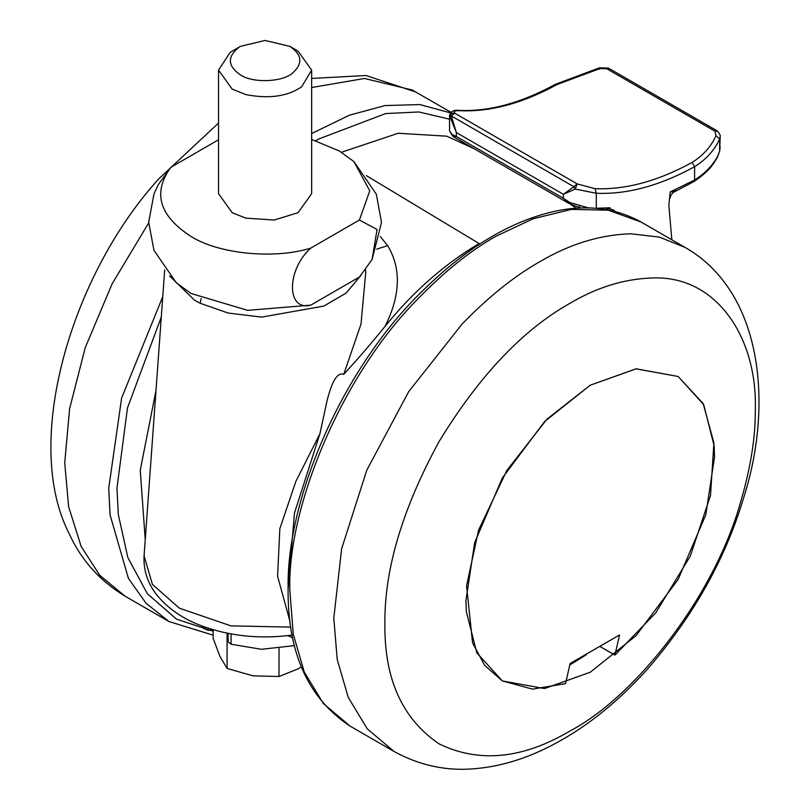 <?xml version="1.0" encoding="UTF-8"?>
<svg xmlns="http://www.w3.org/2000/svg" width="809" height="809" viewBox="0 0 809 809"><rect width="100%" height="100%" fill="white"/><g stroke="black" fill="none" stroke-linecap="round" stroke-linejoin="round"><path stroke-width="1.21" d="M605.658 209.491L610.037 207.761L608.803 210.057M671.844 239.788L668.861 205.537L670.176 191.986C673.978 191.733 675.788 191.025 675.606 189.882M669.68 198.751L670.974 195.171L673.128 192.522L693.849 181.631C709.867 170.699 712.638 164.925 717.199 157.694L719.697 151.101L720.172 136.691L719.656 138.875C714.6 150.09 706.247 159.363 694.597 166.705L694.597 166.705C659.76 185.757 626.985 194.605 596.284 193.26L575.199 189.063L563.367 194.322L573.834 186.697L575.199 189.063L577.201 183.916L594.999 188.649L596.284 193.26L596.284 208.287L610.037 207.761M569.769 203.787L563.367 198.266L569.819 202.533L588.507 207.923M569.819 202.533L570.052 203.898L568.333 203.11M452.716 136.215L449.541 130.836L453.92 137.055L568.211 203.039M451.796 134.405L456.357 136.488L453.697 136.711M670.176 191.986L694.597 180.013C704.619 173.733 712.223 165.956 717.421 156.693L719.697 151.101M594.999 188.649C625.317 189.973 657.697 181.236 692.12 162.437C703.264 155.389 711.222 146.459 715.995 135.649L719.656 138.875L719.656 150.818L720.172 147.258M717.421 156.693L717.199 157.694M692.12 162.437L694.597 166.705L694.597 180.013L693.849 181.631M460.008 110.712L458.996 110.408C488.879 111.763 521.026 103.067 555.439 84.298L599.267 67.875L608.267 68.057L606.73 68.735L599.874 68.603L557.128 84.5C522.705 103.299 490.335 112.036 460.008 110.712C455.315 110.459 453.566 111.298 454.739 113.209L577.201 183.916L573.834 186.697L451.371 115.99L456.357 132.545L450.006 116.779C450.34 113.958 451.918 112.764 454.739 113.209L450.006 116.779L449.541 115.282M599.176 69.321L599.874 68.603M555.48 84.267L557.128 84.5M720.162 136.559L720.172 136.691C720.698 136.114 719.858 134.304 717.664 131.24L717.32 131.007M715.995 135.649L714.954 131.21L717.057 130.805L608.843 68.32L606.73 68.735L714.954 131.21L717.664 131.24M578.182 208.105L579.709 206.335M460.503 142.313L461.322 141.322M586.141 654.875L569.849 664.917M714.145 445.911L714.529 456.954L705.802 514.817L678.124 579.456L635.985 635.743L590.236 672.228L544.487 688.57L502.349 680.935L476.784 652.812L466.328 611.503L465.944 600.47L474.671 542.606L502.349 477.967L544.487 421.681L590.236 385.195L635.985 368.853L678.124 376.488L703.699 404.611L714.145 445.911M289.804 46.356L298.036 51.109L311.667 70.12L301.686 86.745C287.579 96.473 268.962 99.092 245.865 94.592L232.183 89.121L218.541 70.12L230.231 52.302L240.415 46.356L265.109 40.45L289.804 46.356C302.192 54.658 303.102 63.567 292.545 73.083C282.766 82.103 252.671 83.408 240.415 74.873C227.562 66.004 227.076 56.802 238.958 47.256L240.415 46.356M311.667 70.12L311.667 193.675L298.036 212.686L274.231 220.038L245.865 218.157L232.183 212.686L218.541 193.675L218.541 70.12M311.667 139.492L339.193 150.909L353.927 161.598L369.764 190.853L359.418 220.008L377.055 229.503L372.079 259.487L359.418 277.042L310.727 305.155C286.376 311.354 286.356 270.095 310.727 248.13L359.418 220.008M212.898 629.645L208.409 630.373L204.121 628.684L201.623 625.832M294.466 645.612L261.489 649.293L231.061 644.237L228.138 641.759L228.077 633.366M301.312 666.899L298.036 668.901L279.024 676.486L253.055 675.859L227.086 668.446L220.129 656.847L213.172 638.463L213.172 629.726M279.024 676.486L279.024 648.535M227.086 668.446L227.086 633.164M310.727 305.155L247.645 310.343L191.025 293.475L176.291 282.776L153.932 250.274L148.704 222.242L153.922 194.13L158.139 184.897L170.8 167.342L218.541 139.775M310.727 248.13C274.443 259.497 218.814 254.066 191.025 236.45C159.171 215.861 152.426 192.825 170.8 167.342M360.875 275.434L346.171 293.05L323.822 306.095L261.61 317.108L228.057 313.022L200.197 303.254L194.605 300.25L169.607 275.96M380.2 236.44L387.632 245.612C401.385 268.376 400.536 295.295 385.064 326.361C412.954 291.837 444.303 264.23 479.12 243.539L366.325 175.614M341.469 152.264L398.17 133.273L446.76 136.175L474.084 148.694M570.032 203.969L576.22 208.237M608.934 208.247L614.577 210.562M570.143 663.481L565.542 683.625L532.524 689.137L502.359 680.935L484.642 665.372L472.567 642.852L466.571 585.787L478.584 530.117L506.859 470.423L547.056 419.062L590.236 385.195L636.228 368.823L678.124 376.488L703.173 403.58L713.912 442.978L710.514 495.452L690.269 556.137L655.715 612.898L614.931 655.108L619.532 634.964L570.143 663.481M600.389 646.715L614.931 655.108M385.064 326.361C372.241 342.288 358.458 358.296 343.724 374.365L361.006 324.116L365.719 272.542M387.632 245.612L376.711 249.142M292.1 634.913L290.997 635.217C259.851 639.161 230.464 636.187 202.847 626.297C183.633 619.34 168.353 608.975 157.007 595.212C147.642 583.431 143.335 570.305 144.073 555.854L152.436 584.442L179.446 608.216L230.878 625.853L290.765 627.117M289.946 621.272L277.578 576.18L279.853 528.611L295.872 481.345L319.919 433.755L294.446 513.078L288.105 588.932M292.706 637.927L287.913 635.601M145.236 539.714L140.25 470.262L156.006 390.363M343.724 374.365C334.926 370.886 329.526 391.536 327.16 400.253L319.919 433.755M456.357 136.488L563.367 198.266L563.367 194.322L456.357 132.545L456.357 136.488M641.112 222.05L608.206 210.168L571.336 209.4L533.03 218.794L495.583 236.45C470.272 250.78 444.394 271.561 417.97 298.804C340.68 376.357 287.438 508.204 289.814 589.872L293.242 634.114L304.255 671.986L323.347 703.527L350.075 726.088L394.064 751.49L367.337 728.919L348.244 697.388L337.232 659.517L333.793 618.268L341.6 548.917L366.77 470.201L408.656 391.718L461.959 324.207C488.393 296.964 514.261 276.172 539.573 261.843C569.607 244.096 600.015 234.741 630.808 233.801L659.365 237.098L685.102 247.443M570.092 303.223C597.123 287.246 624.497 278.842 652.206 277.993C716.895 275.07 757.709 338.384 755.293 410.153C755.535 437.356 750.61 468.098 740.518 502.379C713.669 597.912 634.317 697.237 570.092 730.931C522.826 758.953 479.171 763.281 439.135 743.906C402.336 718.918 384.255 678.953 384.892 624.002C384.255 569.789 402.336 508.952 439.135 441.471C479.171 375.861 522.826 329.779 570.092 303.223M289.814 590.469L289.814 585.18M148.704 222.91L112.138 283.828L85.258 347.607L69.594 408.747L64.73 462.92L68.623 506.697L81.143 546.439L99.74 575.29L125.001 596.142L168.99 621.534L146.055 603.251L128.398 578.364L110.095 514.959L108.719 488.312L121.623 398.038L162.771 296.59M311.667 133.556L349.377 115.202L385.135 105.554L419.922 104.583L451.695 113.209M311.667 87.534L364.475 78.473L412.155 89.971L450.886 112.218M213.172 631.263L176.483 619.138L147.39 593.766L127.862 557.593L118.296 514.423L116.951 488.312L127.488 407.928L161.294 317.017M315.722 140.715L318.615 139.027L385.731 113.553L418.941 111.966L449.541 119.186M204.121 626.763L204.121 628.684M231.061 633.932L231.061 644.237M201.128 298.592L200.197 303.254M580.731 207.984L569.87 203.898M458.996 110.408C453.96 109.68 450.805 111.339 449.541 115.374L449.541 130.836M394.064 751.49C420.205 765.769 447.61 771.462 476.268 768.55C495.856 766.79 515.737 761.582 535.922 752.926C576.847 735.007 614.982 705.984 650.335 665.837C694.395 614.021 725.349 558.493 743.188 499.274C773.768 405.339 762.806 291.665 685.081 247.433L641.082 222.03C613.758 206.942 582.723 203.908 547.996 212.929C505.949 223.951 464.285 249.789 422.996 290.441C343.441 366.912 286.659 497.575 288.115 587.496C287.185 652.034 307.845 698.238 350.075 726.088M125.001 596.142C99.659 580.72 81.082 559.939 69.261 533.798C21.954 442.29 71.101 275.171 158.746 178.88L218.541 123.069M311.667 78.453L366.022 75.51L416.008 92.084M168.99 621.534L213.172 635.186M353.927 161.598L376.337 194.231L381.514 222.333L372.079 259.487M365.739 272.876L365.516 269.741M164.692 269.872L144.073 555.854"/></g></svg>
